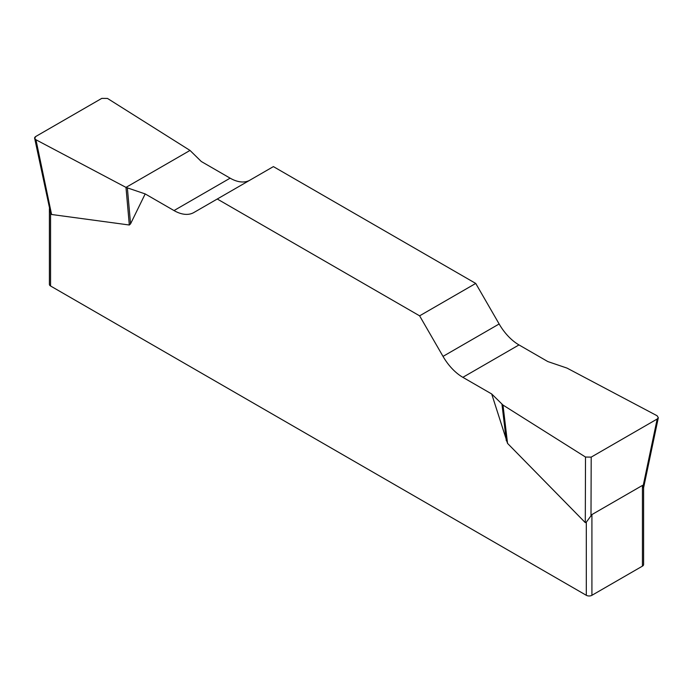 <?xml version="1.0" encoding="UTF-8"?>
<svg xmlns="http://www.w3.org/2000/svg" width="693" height="693" viewBox="0 0 693 693"><rect width="100%" height="100%" fill="white"/><g stroke="black" fill="none" stroke-linecap="round" stroke-linejoin="round"><path stroke-width="1.04" d="M547.816 361.564L518.988 344.923A39.692 22.912 60 0 1 499.142 323.977L475.736 283.428L273.397 166.606L217.264 199.012L419.611 315.835L443.018 356.384A39.692 22.912 -120 0 0 462.863 377.33L491.692 393.971L502.988 405.058L585.507 457.042L591.198 457.12L657.189 419.014L658.324 417.68L657.068 415.731L567.013 368.096L547.816 361.564M249.904 180.171A39.692 22.912 60 0 1 230.137 178.162L201.308 161.512L190.012 150.433L107.493 98.441L101.802 98.363L35.811 136.469L34.676 138.349L35.932 139.752L125.987 187.396L145.183 193.919L174.012 210.559A39.692 22.912 -120 0 0 193.858 212.526L217.264 199.012M643.598 487.404L643.598 564.518A3.967 2.296 180 0 1 642.437 566.138L591.917 595.304A3.967 2.296 180 0 1 586.313 595.304L586.313 522.158L585.29 522.626L507.545 443.381L491.692 393.971M145.183 193.919L130.561 223.83L129.322 225.008L51.585 214.492L50.563 212.846L50.563 285.992A3.967 2.296 180 0 1 49.402 284.373L49.402 208.662M586.313 595.304L50.563 285.992M586.313 522.158L591.917 514.578L642.437 485.421L643.554 487.95M34.711 138.513L50.563 212.846M475.736 283.428L419.611 315.835M127.373 187.985L130.561 223.83M125.987 187.396L129.322 225.008M501.966 404.253L506.314 440.765M502.988 405.058L507.545 443.381M35.958 139.769C34.174 138.687 34.13 137.578 35.828 136.452L101.784 98.38L107.51 98.449L190.012 150.433L125.987 187.396L35.958 139.769L51.585 214.492M591.917 514.578L591.917 595.304M642.437 566.138L642.437 485.421M443.018 356.384L499.142 323.977M518.988 344.923L462.863 377.33M174.012 210.559L230.137 178.162M585.29 522.626L585.507 457.042M643.121 485.984L657.189 419.014M591.198 457.12L590.999 516.077M658.289 417.844L643.598 487.759"/></g></svg>
